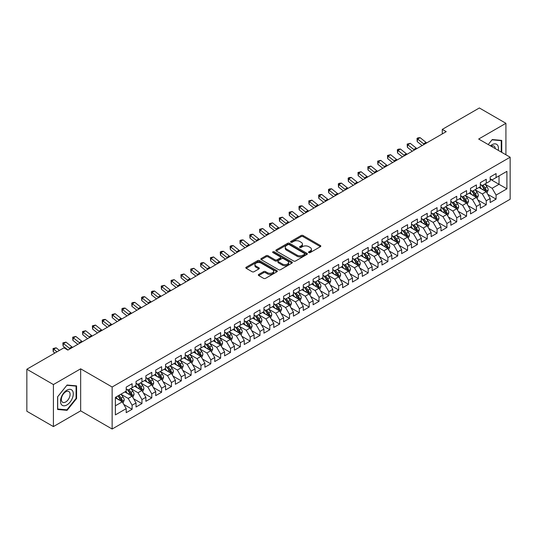 <?xml version="1.0" encoding="UTF-8"?>
<svg xmlns="http://www.w3.org/2000/svg" width="537" height="537" viewBox="0 0 537 537"><rect width="100%" height="100%" fill="white"/><g stroke="black" fill="none" stroke-linecap="round" stroke-linejoin="round"><path stroke-width="0.81" d="M308.809 252.585A0.953 0.55 0 0 0 310.164 252.585L320.421 246.664A1.363 0.785 0 0 0 320.824 246.107A1.363 0.785 0 0 0 320.421 245.55L303.043 235.515A1.363 0.785 0 0 0 301.109 235.515L290.853 241.435A0.953 0.55 0 0 0 290.571 241.825A0.953 0.55 0 0 0 290.853 242.214A0.953 0.55 0 0 0 292.202 242.214L293.531 241.449A4.37 2.524 0 0 1 299.713 241.449L301.156 242.288A4.37 2.524 0 0 1 302.438 244.073A4.37 2.524 0 0 1 301.156 245.852L299.834 246.617A0.953 0.55 0 0 0 299.552 247.013A0.953 0.55 0 0 0 299.834 247.403A0.953 0.55 0 0 0 301.183 247.403L302.512 246.637A4.37 2.524 0 0 1 308.688 246.637L310.138 247.47A4.37 2.524 0 0 1 311.42 249.255A4.37 2.524 0 0 1 310.138 251.041L308.809 251.806A0.953 0.55 0 0 0 308.533 252.195A0.953 0.55 0 0 0 308.809 252.585L308.809 251.806M258.72 274.427A1.363 0.785 0 0 0 258.324 274.984A1.363 0.785 0 0 0 258.72 275.541L263.6 278.354A1.363 0.785 0 0 0 265.526 278.354L276.924 271.776A1.363 0.785 0 0 0 277.32 271.219A1.363 0.785 0 0 0 276.924 270.661L259.539 260.626A1.363 0.785 0 0 0 257.612 260.626L246.215 267.204A1.363 0.785 0 0 0 245.818 267.762A1.363 0.785 0 0 0 246.215 268.319L252.108 271.722A1.363 0.785 0 0 0 254.041 271.722L258.915 268.903A1.363 0.785 0 0 0 259.317 268.346A1.363 0.785 0 0 0 258.915 267.788L255.995 266.104A3.652 2.108 0 0 1 254.921 264.613A3.652 2.108 0 0 1 257.176 262.667A3.652 2.108 0 0 1 261.157 263.123L272.601 269.728A3.652 2.108 0 0 1 273.669 271.219A3.652 2.108 0 0 1 271.413 273.165A3.652 2.108 0 0 1 267.433 272.709L265.526 271.608A1.363 0.785 0 0 0 263.6 271.608L258.72 274.427L258.72 275.541L263.6 272.742L263.6 271.608M53.411 384.559L53.411 426.586L80.657 410.859L80.657 368.825L53.411 384.559L26.85 369.228L63.937 347.815L67.87 350.084L446.207 131.652L442.273 129.383L442.273 133.928M80.657 368.825L112.139 387.002L510.15 157.213L510.15 199.24L112.139 429.029L112.139 387.002M505.921 154.77L505.921 123.302L478.668 139.036L510.15 157.213M505.921 123.302L479.36 107.971L442.273 129.383M293.625 261.016A1.363 0.785 0 0 0 295.558 261.016L306.949 254.437A1.363 0.785 0 0 0 307.352 253.88A1.363 0.785 0 0 0 306.949 253.323L289.571 243.288A1.363 0.785 0 0 0 287.637 243.288L276.246 249.866A1.363 0.785 0 0 0 275.843 250.423A1.363 0.785 0 0 0 276.246 250.98L293.625 261.016M273.299 252.793A0.953 0.55 0 0 1 274.266 252.927L274.266 251.793L291.94 261.996A1.363 0.785 0 0 1 292.336 262.553A1.363 0.785 0 0 1 291.94 263.11L280.542 269.688A1.363 0.785 0 0 1 278.609 269.688L261.23 259.653L261.23 258.539A1.363 0.785 0 0 0 260.834 259.096A1.363 0.785 0 0 0 261.23 259.653M261.23 258.539L266.11 255.719A1.363 0.785 0 0 1 268.037 255.719L275.085 259.794A1.363 0.785 0 0 0 277.018 259.794L280.254 257.921A1.363 0.785 0 0 0 280.656 257.364A1.363 0.785 0 0 0 280.254 256.807L272.917 252.571A0.953 0.55 0 0 1 272.635 252.182A0.953 0.55 0 0 1 273.226 251.672A0.953 0.55 0 0 1 274.266 251.793M490.18 179.19L499.034 184.305L499.034 175.894L506.901 171.35L496.081 177.599L496.081 173.565L490.18 176.975L490.18 181.009L486.247 183.278L486.247 179.251L480.347 182.654L480.347 186.688L476.406 188.957L476.406 184.929L470.506 188.333L470.506 192.367L466.572 194.636L466.572 190.608L460.672 194.011L460.672 198.046L456.732 200.321L456.732 196.287L450.832 199.69L450.832 203.724L446.898 206L446.898 201.966L440.998 205.376L440.998 209.403L437.058 211.679L437.058 207.644L431.157 211.054L431.157 215.082L427.224 217.357L427.224 213.323L421.323 216.733L421.323 220.767L417.383 223.036L417.383 219.002L411.483 222.412L411.483 226.446L407.549 228.715L407.549 224.681L401.649 228.091L401.649 232.125L397.709 234.394L397.709 230.36L391.809 233.77L391.809 237.804L387.875 240.073L387.875 236.045L381.975 239.448L381.975 243.483L378.035 245.751L378.035 241.724L372.134 245.127L372.134 249.161L368.201 251.43L368.201 247.403L362.3 250.806L362.3 254.84L358.36 257.116L358.36 253.081L352.46 256.485L352.46 260.519L348.526 262.794L348.526 258.76L342.626 262.17L342.626 266.198L338.686 268.473L338.686 264.439L332.786 267.849L332.786 271.876L328.852 274.152L328.852 270.118L322.952 273.528L322.952 277.562L319.012 279.831L319.012 275.796L313.111 279.206L313.111 283.241L309.178 285.509L309.178 281.475L303.277 284.885L303.277 288.919L299.337 291.188L299.337 287.154L293.437 290.564L293.437 294.598L289.503 296.867L289.503 292.84L283.603 296.243L283.603 300.277L279.663 302.546L279.663 298.518L273.763 301.922L273.763 305.956L269.829 308.225L269.829 304.197L263.929 307.6L263.929 311.635L259.989 313.91L259.989 309.876L254.088 313.279L254.088 317.313L250.155 319.589L250.155 315.555L244.254 318.965L244.254 322.992L240.314 325.268L240.314 321.233L234.414 324.643L234.414 328.671L230.48 330.946L230.48 326.912L224.58 330.322L224.58 334.35L220.64 336.625L220.64 332.591L214.74 336.001L214.74 340.035L210.806 342.304L210.806 338.27L204.906 341.68L204.906 345.714L200.966 347.983L200.966 343.948L195.065 347.358L195.065 351.393L191.132 353.661L191.132 349.627L185.231 353.037L185.231 357.071L181.291 359.34L181.291 355.313L175.391 358.716L175.391 362.75L171.457 365.019L171.457 360.992L165.557 364.395L165.557 368.429L161.617 370.705L161.617 366.67L155.717 370.074L155.717 374.108L151.783 376.383L151.783 372.349L145.883 375.759L145.883 379.787L141.943 382.062L141.943 378.028L136.042 381.438L136.042 385.465L132.109 387.741L132.109 383.707L126.208 387.117L126.208 391.144L115.381 397.393L115.381 414.886L126.208 408.637L122.268 401.824L115.381 397.85M506.901 171.35L506.901 188.843L496.081 195.092L492.147 188.279L485.018 184.157M487.771 194.327L496.081 199.126L496.081 195.092M496.081 199.126L490.18 202.536L490.18 198.502L486.247 200.771L482.313 193.958L475.178 189.843M477.937 200.006L486.247 204.805L486.247 200.771M486.247 204.805L480.347 208.215L480.347 204.181L476.406 206.45L472.473 199.636L465.344 195.522M468.096 205.684L476.406 210.484L476.406 206.45M476.406 210.484L470.506 213.894L470.506 209.86L466.572 212.128L462.639 205.315L455.504 201.2M458.262 211.363L466.572 216.163L466.572 212.128M466.572 216.163L460.672 219.573L460.672 215.538L456.732 217.814L452.798 210.994L445.67 206.879M448.422 217.042L456.732 221.841L456.732 217.814M456.732 221.841L450.832 225.251L450.832 221.217L446.898 223.493L442.965 216.673L435.829 212.558M438.588 222.721L446.898 227.52L446.898 223.493M446.898 227.52L440.998 230.93L440.998 226.896L437.058 229.171L433.124 222.352L425.995 218.237M428.748 228.406L437.058 233.206L437.058 229.171M437.058 233.206L431.157 236.609L431.157 232.575L427.224 234.85L423.29 228.037L416.155 223.916M418.914 234.085L427.224 238.884L427.224 234.85M427.224 238.884L421.323 242.288L421.323 238.26L417.383 240.529L413.45 233.716L406.321 229.594M409.073 239.764L417.383 244.563L417.383 240.529M417.383 244.563L411.483 247.966L411.483 243.939L407.549 246.208L403.616 239.395L396.481 235.273M399.239 245.443L407.549 250.242L407.549 246.208M407.549 250.242L401.649 253.645L401.649 249.618L397.709 251.887L393.775 245.073L386.647 240.952M389.399 251.121L397.709 255.921L397.709 251.887M397.709 255.921L391.809 259.331L391.809 255.297L387.875 257.565L383.942 250.752L376.806 246.637M379.565 256.8L387.875 261.6L387.875 257.565M387.875 261.6L381.975 265.01L381.975 260.975L378.035 263.244L374.101 256.431L366.972 252.316M369.724 262.479L378.035 267.278L378.035 263.244M378.035 267.278L372.134 270.688L372.134 266.654L368.201 268.923L364.267 262.11L357.132 257.995M359.891 268.158L368.201 272.957L368.201 268.923M368.201 272.957L362.3 276.367L362.3 272.333L358.36 274.608L354.427 267.788L347.298 263.674M350.05 273.836L358.36 278.636L358.36 274.608M358.36 278.636L352.46 282.046L352.46 278.012L348.526 280.287L344.593 273.467L337.458 269.352M340.216 279.515L348.526 284.315L348.526 280.287M348.526 284.315L342.626 287.725L342.626 283.69L338.686 285.966L334.752 279.146L327.624 275.031M330.376 285.201L338.686 290L338.686 285.966M338.686 290L332.786 293.403L332.786 289.369L328.852 291.645L324.919 284.832L317.783 280.71M320.542 290.879L328.852 295.679L328.852 291.645M328.852 295.679L322.952 299.082L322.952 295.055L319.012 297.323L315.078 290.51L307.949 286.389M310.701 296.558L319.012 301.358L319.012 297.323M319.012 301.358L313.111 304.761L313.111 300.733L309.178 303.002L305.244 296.189L298.109 292.068M300.868 302.237L309.178 307.036L309.178 303.002M309.178 307.036L303.277 310.44L303.277 306.412L299.337 308.681L295.404 301.868L288.275 297.746M291.027 307.916L299.337 312.715L299.337 308.681M299.337 312.715L293.437 316.125L293.437 312.091L289.503 314.36L285.57 307.547L278.435 303.432M281.193 313.595L289.503 318.394L289.503 314.36M289.503 318.394L283.603 321.804L283.603 317.77L279.663 320.039L275.729 313.225L268.601 309.111M271.353 319.273L279.663 324.073L279.663 320.039M279.663 324.073L273.763 327.483L273.763 323.449L269.829 325.717L265.896 318.904L258.76 314.789M261.519 324.952L269.829 329.752L269.829 325.717M269.829 329.752L263.929 333.162L263.929 329.127L259.989 331.403L256.055 324.583L248.926 320.468M251.678 330.631L259.989 335.43L259.989 331.403M259.989 335.43L254.088 338.84L254.088 334.806L250.155 337.082L246.221 330.262L239.086 326.147M241.845 336.31L250.155 341.109L250.155 337.082M250.155 341.109L244.254 344.519L244.254 340.485L240.314 342.76L236.381 335.94L229.252 331.826M232.004 341.995L240.314 346.788L240.314 342.76M240.314 346.788L234.414 350.198L234.414 346.164L230.48 348.439L226.547 341.626L219.411 337.505M222.17 347.674L230.48 352.473L230.48 348.439M230.48 352.473L224.58 355.877L224.58 351.849L220.64 354.118L216.706 347.305L209.578 343.183M212.33 353.353L220.64 358.152L220.64 354.118M220.64 358.152L214.74 361.555L214.74 357.528L210.806 359.797L206.873 352.984L199.737 348.862M202.496 359.031L210.806 363.831L210.806 359.797M210.806 363.831L204.906 367.234L204.906 363.207L200.966 365.475L197.032 358.662L189.903 354.541M192.655 364.71L200.966 369.51L200.966 365.475M200.966 369.51L195.065 372.92L195.065 368.885L191.132 371.154L187.198 364.341L180.063 360.22M182.822 370.389L191.132 375.188L191.132 371.154M191.132 375.188L185.231 378.598L185.231 374.564L181.291 376.833L177.358 370.02L170.229 365.905M172.981 376.068L181.291 380.867L181.291 376.833M181.291 380.867L175.391 384.277L175.391 380.243L171.457 382.512L167.524 375.699L160.388 371.584M163.147 381.747L171.457 386.546L171.457 382.512M171.457 386.546L165.557 389.956L165.557 385.922L161.617 388.197L157.683 381.377L150.555 377.263M153.307 387.425L161.617 392.225L161.617 388.197M161.617 392.225L155.717 395.635L155.717 391.601L151.783 393.876L147.85 387.056L140.714 382.941M143.473 393.104L151.783 397.904L151.783 393.876M151.783 397.904L145.883 401.314L145.883 397.279L141.943 399.555L138.009 392.735L130.88 388.62M133.632 398.79L141.943 403.582L141.943 399.555M141.943 403.582L136.042 406.992L136.042 402.958L132.109 405.234L128.175 398.42L121.04 394.299M123.799 404.468L132.109 409.268L132.109 405.234M132.109 409.268L126.208 412.671L126.208 408.637M126.208 388.875L128.175 390.01L132.109 387.741M115.381 405.797L122.268 401.824M136.042 383.196L138.009 384.331L141.943 382.062M128.175 398.42L132.109 396.145L124.826 391.943M136.042 402.958L132.109 396.145M145.883 377.518L147.85 378.652L151.783 376.383M138.009 392.735L141.943 390.466L134.666 386.264M145.883 397.279L141.943 390.466M155.717 371.839L157.683 372.973L161.617 370.705M147.85 387.056L151.783 384.787L144.5 380.585M155.717 391.601L151.783 384.787M165.557 366.16L167.524 367.295L171.457 365.019M157.683 381.377L161.617 379.109L154.341 374.907M165.557 385.922L161.617 379.109M175.391 360.481L177.358 361.616L181.291 359.34M167.524 375.699L171.457 373.43L164.174 369.228M175.391 380.243L171.457 373.43M185.231 354.796L187.198 355.937L191.132 353.661M177.358 370.02L181.291 367.751L174.015 363.542M185.231 374.564L181.291 367.751M195.065 349.117L197.032 350.258L200.966 347.983M187.198 364.341L191.132 362.066L183.849 357.864M195.065 368.885L191.132 362.066M204.906 343.438L206.873 344.573L210.806 342.304M197.032 358.662L200.966 356.387L193.689 352.185M204.906 363.207L200.966 356.387M214.74 337.76L216.706 338.894L220.64 336.625M206.873 352.984L210.806 350.708L203.523 346.506M214.74 357.528L210.806 350.708M224.58 332.081L226.547 333.215L230.48 330.946M216.706 347.305L220.64 345.029L213.364 340.827M224.58 351.849L220.64 345.029M234.414 326.402L236.381 327.536L240.314 325.268M226.547 341.626L230.48 339.35L223.197 335.148M234.414 346.164L230.48 339.35M244.254 320.723L246.221 321.858L250.155 319.589M236.381 335.94L240.314 333.672L233.038 329.47M244.254 340.485L240.314 333.672M254.088 315.044L256.055 316.179L259.989 313.91M246.221 330.262L250.155 327.993L242.872 323.791M254.088 334.806L250.155 327.993M263.929 309.366L265.896 310.5L269.829 308.225M256.055 324.583L259.989 322.314L252.712 318.112M263.929 329.127L259.989 322.314M273.763 303.687L275.729 304.821L279.663 302.546M265.896 318.904L269.829 316.635L262.546 312.433M273.763 323.449L269.829 316.635M283.603 298.001L285.57 299.143L289.503 296.867M275.729 313.225L279.663 310.957L272.387 306.748M283.603 317.77L279.663 310.957M293.437 292.323L295.404 293.464L299.337 291.188M285.57 307.547L289.503 305.271L282.22 301.069M293.437 312.091L289.503 305.271M303.277 286.644L305.244 287.778L309.178 285.509M295.404 301.868L299.337 299.592L292.061 295.39M303.277 306.412L299.337 299.592M313.111 280.965L315.078 282.1L319.012 279.831M305.244 296.189L309.178 293.914L301.895 289.712M313.111 300.733L309.178 293.914M322.952 275.286L324.919 276.421L328.852 274.152M315.078 290.51L319.012 288.235L311.735 284.033M322.952 295.055L319.012 288.235M332.786 269.608L334.752 270.742L338.686 268.473M324.919 284.832L328.852 282.556L321.569 278.354M332.786 289.369L328.852 282.556M342.626 263.929L344.593 265.063L348.526 262.794M334.752 279.146L338.686 276.877L331.41 272.675M342.626 283.69L338.686 276.877M352.46 258.25L354.427 259.384L358.36 257.116M344.593 273.467L348.526 271.198L341.243 266.996M352.46 278.012L348.526 271.198M362.3 252.571L364.267 253.706L368.201 251.43M354.427 267.788L358.36 265.52L351.084 261.318M362.3 272.333L358.36 265.52M372.134 246.892L374.101 248.027L378.035 245.751M364.267 262.11L368.201 259.841L360.918 255.639M372.134 266.654L368.201 259.841M381.975 241.207L383.942 242.348L387.875 240.073M374.101 256.431L378.035 254.162L370.758 249.953M381.975 260.975L378.035 254.162M391.809 235.528L393.775 236.669L397.709 234.394M383.942 250.752L387.875 248.483L380.592 244.275M391.809 255.297L387.875 248.483M401.649 229.849L403.616 230.991L407.549 228.715M393.775 245.073L397.709 242.798L390.433 238.596M401.649 249.618L397.709 242.798M411.483 224.171L413.45 225.305L417.383 223.036M403.616 239.395L407.549 237.119L400.266 232.917M411.483 243.939L407.549 237.119M421.323 218.492L423.29 219.626L427.224 217.357M413.45 233.716L417.383 231.44L410.107 227.238M421.323 238.26L417.383 231.44M431.157 212.813L433.124 213.948L437.058 211.679M423.29 228.037L427.224 225.762L419.941 221.559M431.157 232.575L427.224 225.762M440.998 207.134L442.965 208.269L446.898 206M433.124 222.352L437.058 220.083L429.781 215.881M440.998 226.896L437.058 220.083M450.832 201.456L452.798 202.59L456.732 200.321M442.965 216.673L446.898 214.404L439.615 210.202M450.832 221.217L446.898 214.404M460.672 195.777L462.639 196.911L466.572 194.636M452.798 210.994L456.732 208.725L449.456 204.523M460.672 215.538L456.732 208.725M470.506 190.098L472.473 191.232L476.406 188.957M462.639 205.315L466.572 203.046L459.289 198.844M470.506 209.86L466.572 203.046M480.347 184.419L482.313 185.554L486.247 183.278M472.473 199.636L476.406 197.368L469.13 193.159M480.347 204.181L476.406 197.368M490.18 178.734L492.147 179.875L496.081 177.599M482.313 193.958L486.247 191.689L478.964 187.48M490.18 198.502L486.247 191.689M26.85 369.228L26.85 411.255L53.411 426.586M80.657 410.859L112.139 429.029M492.147 188.279L499.034 184.305L506.901 188.843M501.739 152.354L501.739 140.405L492.248 139.56L488.227 144.554L492.046 139.835L501.249 140.66L501.249 152.072M76.576 398.528L76.576 385.868L67.085 385.022L57.593 396.83L57.593 409.489L67.085 410.335L76.576 398.528L76.086 398.246M309.191 252.719L310.138 252.175A4.37 2.524 0 0 0 311.42 250.39L311.42 249.255M302.438 244.073L302.438 245.208A4.37 2.524 0 0 1 301.156 246.986L300.21 247.537M320.401 246.671L303.043 236.649A1.363 0.785 0 0 0 301.109 236.649L291.235 242.348M306.936 254.451L289.571 244.422A1.363 0.785 0 0 0 287.637 244.422L276.266 250.994L276.246 249.866M304.539 254.27A0.953 0.55 0 0 0 304.821 253.88A0.953 0.55 0 0 0 304.539 253.491L289.282 244.684A0.953 0.55 0 0 0 287.933 244.684L286.53 245.49A4.37 2.524 0 0 0 285.248 247.275A4.37 2.524 0 0 0 286.53 249.061L296.961 255.082A4.37 2.524 0 0 0 303.137 255.082L304.539 254.27L304.539 255.411A0.953 0.55 0 0 0 304.821 255.015L304.821 253.88M285.248 247.275L285.248 248.409A4.37 2.524 0 0 0 286.53 250.195L286.53 249.061M304.539 255.411L303.137 256.216A4.37 2.524 0 0 1 296.961 256.216L286.53 250.195M261.25 259.66L266.11 256.854L266.11 255.719M280.656 257.364L280.656 258.498A1.363 0.785 0 0 1 280.254 259.062L277.018 260.928A1.363 0.785 0 0 1 275.085 260.928L268.037 256.854A1.363 0.785 0 0 0 266.11 256.854M274.266 252.927L291.92 263.117M282.402 264.016A3.652 2.108 0 0 0 286.382 264.473A3.652 2.108 0 0 0 288.637 262.519A3.652 2.108 0 0 0 287.57 261.029L283.536 258.706A1.363 0.785 0 0 0 281.603 258.706L278.374 260.573A1.363 0.785 0 0 0 277.971 261.13A1.363 0.785 0 0 0 278.374 261.687L282.402 264.016L282.402 265.15A3.652 2.108 0 0 0 286.382 265.607A3.652 2.108 0 0 0 288.637 263.66L288.637 262.519M277.971 261.13L277.971 262.264A1.363 0.785 0 0 0 278.374 262.821L278.374 261.687M282.402 265.15L278.374 262.821M273.669 271.219L273.669 272.353A3.652 2.108 0 0 1 271.413 274.306A3.652 2.108 0 0 1 267.433 273.843L265.526 272.742A1.363 0.785 0 0 0 263.6 272.742M254.921 264.613L254.921 265.748A3.652 2.108 0 0 0 255.995 267.238L255.995 266.104M258.915 267.788L258.915 268.903L255.995 267.238M276.904 271.789L259.539 261.761A1.363 0.785 0 0 0 257.612 261.761L246.235 268.332M66.078 409.758L67.085 410.335M486.972 192.944L488.193 189.97A3.685 2.128 -120 0 0 487.019 186.829L484.924 184.043M481.595 189.004L480.011 186.883M485.549 191.286L486.2 190.125A3.685 2.128 -120 0 0 485.146 187.91L483.058 185.117M481.864 185.292L484.448 188.742A1.879 1.087 60 0 1 484.79 189.313L486.2 190.125M481.219 184.923L483.965 188.594A3.685 2.128 60 0 1 485.025 190.81L485.099 191.024M424.277 144.319A6.954 4.014 60 0 1 423.565 143.809L417.665 139.083L417.195 141.6L422.136 145.554M426.734 142.896A6.954 4.014 60 0 1 426.022 142.386L420.122 137.66L417.665 139.083L417.007 138.405L417.987 137.834L420.122 137.66M417.195 141.6L417.007 138.405M477.138 198.623L478.353 195.649A3.685 2.128 -120 0 0 477.178 192.508L475.091 189.722M471.761 194.683L470.17 192.561M475.715 196.965L476.366 195.804A3.685 2.128 -120 0 0 475.312 193.588L473.218 190.803M472.03 190.971L474.607 194.421A1.879 1.087 60 0 1 474.95 194.991L476.366 195.804M471.379 190.601L474.131 194.273A3.685 2.128 60 0 1 475.185 196.488L475.258 196.703M467.297 204.308L468.519 201.328A3.685 2.128 -120 0 0 467.344 198.187L465.25 195.401M461.921 200.361L460.337 198.24M465.874 202.644L466.525 201.489A3.685 2.128 -120 0 0 465.472 199.267L463.384 196.482M462.189 196.656L464.774 200.1A1.879 1.087 60 0 1 465.116 200.67L466.525 201.489M461.545 196.28L464.29 199.952A3.685 2.128 60 0 1 465.351 202.167L465.425 202.382M414.436 149.998A6.954 4.014 60 0 1 413.725 149.487L407.825 144.762L407.355 147.279L412.295 151.233M416.9 148.574A6.954 4.014 60 0 1 416.182 148.064L410.281 143.339L407.825 144.762L407.167 144.084L410.281 143.339M407.355 147.279L407.167 144.084M404.603 155.676A6.954 4.014 60 0 1 403.891 155.166L397.991 150.441L397.521 152.958L402.461 156.911M407.059 154.253A6.954 4.014 60 0 1 406.348 153.743L400.448 149.018L397.991 150.441L397.333 149.763L398.313 149.192L400.448 149.018M397.521 152.958L397.333 149.763M498.249 150.34A9.042 5.222 120 0 0 497.584 145.212A9.042 5.222 120 0 0 490.476 145.849M495.255 148.615A6.189 3.571 120 0 0 494.678 146.708A6.189 3.571 120 0 0 493.98 146.064A6.189 3.571 120 0 0 491.14 146.232M500.638 140.305L501.249 140.66M61.352 404.455A9.042 5.222 120 0 0 70.085 402.112A9.042 5.222 120 0 0 72.428 390.674A9.042 5.222 120 0 0 63.688 393.017A9.042 5.222 120 0 0 61.352 404.455M61.93 401.609A6.189 3.571 120 0 0 62.628 402.253A6.189 3.571 120 0 0 68.387 399.367A6.189 3.571 120 0 0 69.515 392.178A6.189 3.571 120 0 0 68.817 391.533A6.189 3.571 120 0 0 63.057 394.42A6.189 3.571 120 0 0 61.93 401.609M66.89 385.304L76.086 386.123L76.086 398.387L66.89 409.832L57.687 409.006L57.687 396.742L66.87 385.291M75.475 385.774L76.086 386.123M457.464 209.987L458.679 207.007A3.685 2.128 -120 0 0 457.504 203.872L455.416 201.08M452.087 206.04L450.496 203.919M456.041 208.322L456.692 207.168A3.685 2.128 -120 0 0 455.638 204.946L453.543 202.16M452.355 202.335L454.933 205.778A1.879 1.087 60 0 1 455.275 206.349L456.692 207.168M451.704 201.959L454.456 205.631A3.685 2.128 60 0 1 455.51 207.846L455.584 208.061M447.623 215.666L448.845 212.686A3.685 2.128 -120 0 0 447.67 209.551L445.576 206.758M442.246 211.719L440.662 209.598M446.2 214.001L446.851 212.847A3.685 2.128 -120 0 0 445.797 210.625L443.71 207.839M442.515 208.014L445.099 211.457A1.879 1.087 60 0 1 445.442 212.028L446.851 212.847M441.87 207.638L444.616 211.31A3.685 2.128 60 0 1 445.676 213.525L445.75 213.739M394.762 161.355A6.954 4.014 60 0 1 394.051 160.845L388.15 156.119L387.68 158.637L392.621 162.59M397.226 159.932A6.954 4.014 60 0 1 396.507 159.422L390.607 154.696L388.15 156.119L387.492 155.441L390.607 154.696M387.68 158.637L387.492 155.441M384.928 167.034A6.954 4.014 60 0 1 384.217 166.524L378.317 161.798L377.847 164.315L382.787 168.269M387.385 165.611A6.954 4.014 60 0 1 386.674 165.101L380.773 160.375L378.317 161.798L377.659 161.12L380.773 160.375M377.847 164.315L377.659 161.12M437.789 221.345L439.004 218.364A3.685 2.128 -120 0 0 437.83 215.23L435.742 212.437M432.413 217.398L430.822 215.277M436.366 219.68L437.017 218.525A3.685 2.128 -120 0 0 435.963 216.31L433.869 213.518M432.681 213.692L435.259 217.136A1.879 1.087 60 0 1 435.601 217.707L437.017 218.525M432.03 213.317L434.782 216.988A3.685 2.128 60 0 1 435.836 219.203L435.91 219.418M375.088 172.713A6.954 4.014 60 0 1 374.376 172.202L368.476 167.477L368.006 169.994L372.947 173.948M377.551 171.296A6.954 4.014 60 0 1 376.833 170.786L370.933 166.061L368.476 167.477L367.818 166.799L370.933 166.061M368.006 169.994L367.818 166.799M427.949 227.023L429.17 224.05A3.685 2.128 -120 0 0 427.996 220.908L425.901 218.116M422.572 223.077L420.988 220.955M426.526 225.359L427.177 224.204A3.685 2.128 -120 0 0 426.123 221.989L424.035 219.197M422.841 219.371L425.425 222.815A1.879 1.087 60 0 1 425.767 223.385L427.177 224.204M422.196 218.995L424.942 222.667A3.685 2.128 60 0 1 426.002 224.889L426.076 225.097M365.254 178.391A6.954 4.014 60 0 1 364.542 177.881L358.642 173.156L358.172 175.673L363.113 179.633M367.711 176.975A6.954 4.014 60 0 1 366.999 176.465L361.099 171.739L358.642 173.156L357.984 172.478L361.099 171.739M358.172 175.673L357.984 172.478M418.115 232.702L419.33 229.729A3.685 2.128 -120 0 0 418.155 226.587L416.068 223.795M412.738 228.755L411.147 226.634M416.692 231.038L417.343 229.883A3.685 2.128 -120 0 0 416.289 227.668L414.195 224.875M413.007 225.05L415.584 228.493A1.879 1.087 60 0 1 415.927 229.064L417.343 229.883M412.356 224.674L415.108 228.346A3.685 2.128 60 0 1 416.162 230.568L416.235 230.776M408.274 238.381L409.496 235.407A3.685 2.128 -120 0 0 408.321 232.266L406.227 229.48M402.898 234.434L401.314 232.32M406.851 236.723L407.502 235.562A3.685 2.128 -120 0 0 406.449 233.347L404.361 230.554M403.166 230.729L405.75 234.172A1.879 1.087 60 0 1 406.093 234.743L407.502 235.562M402.522 230.353L405.267 234.025A3.685 2.128 60 0 1 406.328 236.246L406.402 236.461M398.441 244.06L399.656 241.086A3.685 2.128 -120 0 0 398.481 237.945L396.393 235.159M393.064 240.12L391.473 237.998M397.018 242.402L397.669 241.241A3.685 2.128 -120 0 0 396.615 239.025L394.52 236.233M393.332 236.408L395.91 239.858A1.879 1.087 60 0 1 396.252 240.428L397.669 241.241M392.681 236.032L395.433 239.703A3.685 2.128 60 0 1 396.487 241.925L396.561 242.14M388.6 249.739L389.822 246.765A3.685 2.128 -120 0 0 388.647 243.623L386.553 240.838M383.223 245.798L381.639 243.677M387.177 248.081L387.828 246.919A3.685 2.128 -120 0 0 386.774 244.704L384.687 241.912M383.492 242.086L386.076 245.537A1.879 1.087 60 0 1 386.418 246.107L387.828 246.919M382.847 241.717L385.593 245.389A3.685 2.128 60 0 1 386.653 247.604L386.727 247.819M378.766 255.417L379.981 252.444A3.685 2.128 -120 0 0 378.807 249.302L376.719 246.517M373.39 251.477L371.799 249.356M377.343 253.759L377.994 252.598A3.685 2.128 -120 0 0 376.94 250.383L374.846 247.597M373.658 247.765L376.236 251.215A1.879 1.087 60 0 1 376.578 251.786L377.994 252.598M373.007 247.396L375.759 251.068A3.685 2.128 60 0 1 376.813 253.283L376.887 253.498M368.926 261.103L370.147 258.122A3.685 2.128 -120 0 0 368.973 254.981L366.878 252.195M363.549 257.156L361.965 255.035M367.503 259.438L368.154 258.284A3.685 2.128 -120 0 0 367.1 256.062L365.012 253.276M363.817 253.451L366.402 256.894A1.879 1.087 60 0 1 366.744 257.465L368.154 258.284M363.173 253.075L365.919 256.746A3.685 2.128 60 0 1 366.979 258.962L367.053 259.176M359.092 266.782L360.307 263.801A3.685 2.128 -120 0 0 359.132 260.667L357.045 257.874M353.715 262.835L352.124 260.714M357.669 265.117L358.32 263.962A3.685 2.128 -120 0 0 357.266 261.741L355.172 258.955M353.984 259.129L356.561 262.573A1.879 1.087 60 0 1 356.904 263.143L358.32 263.962M353.333 258.753L356.085 262.425A3.685 2.128 60 0 1 357.139 264.64L357.212 264.855M349.251 272.46L350.473 269.48A3.685 2.128 -120 0 0 349.298 266.345L347.204 263.553M343.875 268.513L342.291 266.392M347.828 270.796L348.479 269.641A3.685 2.128 -120 0 0 347.426 267.419L345.338 264.634M344.143 264.808L346.727 268.252A1.879 1.087 60 0 1 347.07 268.822L348.479 269.641M343.499 264.432L346.244 268.104A3.685 2.128 60 0 1 347.305 270.319L347.379 270.534M339.418 278.139L340.633 275.159A3.685 2.128 -120 0 0 339.458 272.024L337.37 269.232M334.041 274.192L332.45 272.071M337.995 276.474L338.646 275.32A3.685 2.128 -120 0 0 337.592 273.105L335.497 270.312M334.309 270.487L336.887 273.93A1.879 1.087 60 0 1 337.229 274.501L338.646 275.32M333.658 270.111L336.41 273.783A3.685 2.128 60 0 1 337.464 275.998L337.538 276.213M355.413 184.07A6.954 4.014 60 0 1 354.702 183.56L348.802 178.834L348.332 181.352L353.272 185.312M357.877 182.654A6.954 4.014 60 0 1 357.159 182.144L351.258 177.418L348.802 178.834L348.144 178.163L349.131 177.593L351.258 177.418M348.332 181.352L348.144 178.163M345.58 189.749A6.954 4.014 60 0 1 344.868 189.239L338.968 184.513L338.498 187.037L343.438 190.991M348.036 188.333A6.954 4.014 60 0 1 347.325 187.822L341.425 183.097L338.968 184.513L338.31 183.842L339.29 183.271L341.425 183.097M338.498 187.037L338.31 183.842M335.739 195.428A6.954 4.014 60 0 1 335.028 194.924L329.127 190.192L328.657 192.716L333.598 196.67M338.203 194.011A6.954 4.014 60 0 1 337.484 193.501L331.584 188.776L329.127 190.192L328.469 189.521L329.456 188.95L331.584 188.776M328.657 192.716L328.469 189.521M325.905 201.113A6.954 4.014 60 0 1 325.194 200.603L319.293 195.877L318.824 198.395L323.764 202.348M328.362 199.69A6.954 4.014 60 0 1 327.651 199.18L321.75 194.454L319.293 195.877L318.636 195.2L319.616 194.629L321.75 194.454M318.824 198.395L318.636 195.2M316.065 206.792A6.954 4.014 60 0 1 315.353 206.282L309.453 201.556L308.983 204.073L313.923 208.027M318.528 205.369A6.954 4.014 60 0 1 317.81 204.859L311.91 200.133L309.453 201.556L308.795 200.878L311.91 200.133M308.983 204.073L308.795 200.878M306.231 212.471A6.954 4.014 60 0 1 305.519 211.961L299.619 207.235L299.149 209.752L304.09 213.706M308.688 211.048A6.954 4.014 60 0 1 307.976 210.538L302.076 205.812L299.619 207.235L298.961 206.557L299.941 205.986L302.076 205.812M299.149 209.752L298.961 206.557M296.39 218.15A6.954 4.014 60 0 1 295.679 217.639L289.779 212.914L289.309 215.431L294.249 219.385M298.854 216.726A6.954 4.014 60 0 1 298.136 216.216L292.235 211.491L289.779 212.914L289.121 212.236L292.235 211.491M289.309 215.431L289.121 212.236M286.557 223.828A6.954 4.014 60 0 1 285.845 223.318L279.945 218.593L279.475 221.11L284.415 225.063M289.013 222.405A6.954 4.014 60 0 1 288.302 221.895L282.402 217.17L279.945 218.593L279.287 217.915L282.402 217.17M279.475 221.11L279.287 217.915M276.716 229.507A6.954 4.014 60 0 1 276.005 228.997L270.104 224.271L269.634 226.789L274.575 230.742M279.18 228.091A6.954 4.014 60 0 1 278.461 227.581L272.561 222.855L270.104 224.271L269.446 223.593L272.561 222.855M269.634 226.789L269.446 223.593M329.577 283.818L330.799 280.844A3.685 2.128 -120 0 0 329.624 277.703L327.53 274.91M324.2 279.871L322.616 277.75M328.154 282.153L328.805 280.999A3.685 2.128 -120 0 0 327.751 278.784L325.664 275.991M324.469 276.166L327.053 279.609A1.879 1.087 60 0 1 327.395 280.18L328.805 280.999M323.824 275.79L326.57 279.462A3.685 2.128 60 0 1 327.63 281.683L327.704 281.891M266.882 235.186A6.954 4.014 60 0 1 266.171 234.676L260.27 229.95L259.801 232.467L264.741 236.428M269.339 233.77A6.954 4.014 60 0 1 268.628 233.259L262.727 228.534L260.27 229.95L259.613 229.272L262.727 228.534M259.801 232.467L259.613 229.272M319.743 289.497L320.958 286.523A3.685 2.128 -120 0 0 319.784 283.382L317.696 280.589M314.367 285.55L312.776 283.429M318.32 287.832L318.971 286.677A3.685 2.128 -120 0 0 317.917 284.462L315.823 281.67M314.635 281.844L317.213 285.288A1.879 1.087 60 0 1 317.555 285.859L318.971 286.677M313.984 281.469L316.736 285.14A3.685 2.128 60 0 1 317.79 287.362L317.864 287.57M257.042 240.865A6.954 4.014 60 0 1 256.33 240.354L250.43 235.629L249.96 238.146L254.9 242.106M259.505 239.448A6.954 4.014 60 0 1 258.787 238.938L252.887 234.213L250.43 235.629L249.772 234.958L250.759 234.387L252.887 234.213M249.96 238.146L249.772 234.958M309.903 295.175L311.124 292.202A3.685 2.128 -120 0 0 309.95 289.06L307.855 286.268M304.526 291.229L302.942 289.114M308.48 293.517L309.131 292.356A3.685 2.128 -120 0 0 308.077 290.141L305.989 287.349M304.794 287.523L307.379 290.967A1.879 1.087 60 0 1 307.721 291.537L309.131 292.356M304.15 287.147L306.896 290.819A3.685 2.128 60 0 1 307.956 293.041L308.03 293.249M247.208 246.543A6.954 4.014 60 0 1 246.496 246.033L240.596 241.308L240.126 243.825L245.067 247.785M249.665 245.127A6.954 4.014 60 0 1 248.953 244.617L243.053 239.891L240.596 241.308L239.938 240.636L240.918 240.066L243.053 239.891M240.126 243.825L239.938 240.636M300.069 300.854L301.284 297.881A3.685 2.128 -120 0 0 300.109 294.739L298.022 291.953M294.692 296.914L293.101 294.793M298.646 299.196L299.297 298.035A3.685 2.128 -120 0 0 298.243 295.82L296.149 293.027M294.961 293.202L297.538 296.652A1.879 1.087 60 0 1 297.881 297.223L299.297 298.035M294.31 292.826L297.062 296.498A3.685 2.128 60 0 1 298.116 298.72L298.189 298.934M237.367 252.222A6.954 4.014 60 0 1 236.656 251.719L230.756 246.986L230.286 249.51L235.226 253.464M239.831 250.806A6.954 4.014 60 0 1 239.113 250.296L233.212 245.57L230.756 246.986L230.098 246.315L231.085 245.745L233.212 245.57M230.286 249.51L230.098 246.315M290.228 306.533L291.45 303.559A3.685 2.128 -120 0 0 290.275 300.418L288.181 297.632M284.852 302.593L283.267 300.472M288.805 304.875L289.456 303.714A3.685 2.128 -120 0 0 288.403 301.499L286.315 298.706M285.12 298.881L287.704 302.331A1.879 1.087 60 0 1 288.047 302.902L289.456 303.714M284.476 298.512L287.221 302.183A3.685 2.128 60 0 1 288.282 304.398L288.356 304.613M227.534 257.908A6.954 4.014 60 0 1 226.822 257.398L220.922 252.672L220.452 255.189L225.392 259.143M229.99 256.485A6.954 4.014 60 0 1 229.279 255.974L223.379 251.249L220.922 252.672L220.264 251.994L221.244 251.423L223.379 251.249M220.452 255.189L220.264 251.994M280.395 312.212L281.61 309.238A3.685 2.128 -120 0 0 280.435 306.097L278.347 303.311M275.018 308.272L273.427 306.15M278.972 310.554L279.623 309.393A3.685 2.128 -120 0 0 278.569 307.177L276.474 304.392M275.286 304.56L277.864 308.01A1.879 1.087 60 0 1 278.206 308.58L279.623 309.393M274.635 304.19L277.387 307.862A3.685 2.128 60 0 1 278.441 310.077L278.515 310.292M217.693 263.586A6.954 4.014 60 0 1 216.982 263.076L211.081 258.351L210.611 260.868L215.552 264.822M220.157 262.163A6.954 4.014 60 0 1 219.438 261.653L213.538 256.928L211.081 258.351L210.423 257.673L213.538 256.928M210.611 260.868L210.423 257.673M270.554 317.897L271.776 314.917A3.685 2.128 -120 0 0 270.601 311.775L268.507 308.99M265.177 313.95L263.593 311.829M269.131 316.233L269.782 315.078A3.685 2.128 -120 0 0 268.728 312.856L266.641 310.071M265.446 310.245L268.03 313.689A1.879 1.087 60 0 1 268.372 314.259L269.782 315.078M264.801 309.869L267.547 313.541A3.685 2.128 60 0 1 268.607 315.756L268.681 315.971M207.859 269.265A6.954 4.014 60 0 1 207.148 268.755L201.247 264.029L200.778 266.547L205.718 270.5M210.316 267.842A6.954 4.014 60 0 1 209.605 267.332L203.704 262.606L201.247 264.029L200.59 263.352L201.57 262.781L203.704 262.606M200.778 266.547L200.59 263.352M260.72 323.576L261.935 320.596A3.685 2.128 -120 0 0 260.76 317.461L258.673 314.669M255.343 319.629L253.753 317.508M259.297 321.911L259.948 320.757A3.685 2.128 -120 0 0 258.894 318.535L256.8 315.749M255.612 315.924L258.19 319.367A1.879 1.087 60 0 1 258.532 319.938L259.948 320.757M254.961 315.548L257.713 319.22A3.685 2.128 60 0 1 258.767 321.435L258.841 321.65M198.019 274.944A6.954 4.014 60 0 1 197.307 274.434L191.407 269.708L190.937 272.225L195.877 276.179M200.482 273.521A6.954 4.014 60 0 1 199.764 273.011L193.864 268.285L191.407 269.708L190.749 269.03L193.864 268.285M190.937 272.225L190.749 269.03M250.88 329.255L252.101 326.274A3.685 2.128 -120 0 0 250.927 323.14L248.832 320.347M245.503 325.308L243.919 323.187M249.457 327.59L250.108 326.436A3.685 2.128 -120 0 0 249.054 324.214L246.966 321.428M245.771 321.603L248.356 325.046A1.879 1.087 60 0 1 248.698 325.617L250.108 326.436M245.127 321.227L247.872 324.898A3.685 2.128 60 0 1 248.933 327.114L249.007 327.328M188.185 280.623A6.954 4.014 60 0 1 187.473 280.113L181.573 275.387L181.103 277.904L186.044 281.858M190.642 279.2A6.954 4.014 60 0 1 189.93 278.69L184.03 273.964L181.573 275.387L180.915 274.709L184.03 273.964M181.103 277.904L180.915 274.709M241.046 334.934L242.261 331.953A3.685 2.128 -120 0 0 241.086 328.819L238.999 326.026M235.669 330.987L234.078 328.866M239.623 333.269L240.274 332.114A3.685 2.128 -120 0 0 239.22 329.899L237.126 327.107M235.938 327.281L238.515 330.725A1.879 1.087 60 0 1 238.858 331.295L240.274 332.114M235.287 326.905L238.039 330.577A3.685 2.128 60 0 1 239.093 332.792L239.166 333.007M178.344 286.302A6.954 4.014 60 0 1 177.633 285.791L171.733 281.066L171.263 283.583L176.203 287.537M180.808 284.885A6.954 4.014 60 0 1 180.09 284.375L174.189 279.649L171.733 281.066L171.075 280.388L174.189 279.649M171.263 283.583L171.075 280.388M231.205 340.612L232.427 337.639A3.685 2.128 -120 0 0 231.252 334.497L229.158 331.705M225.829 336.665L224.244 334.544M229.782 338.948L230.433 337.793A3.685 2.128 -120 0 0 229.38 335.578L227.292 332.786M226.097 332.96L228.681 336.404A1.879 1.087 60 0 1 229.024 336.974L230.433 337.793M225.453 332.584L228.198 336.256A3.685 2.128 60 0 1 229.259 338.471L229.333 338.686M168.511 291.98A6.954 4.014 60 0 1 167.799 291.47L161.899 286.745L161.429 289.262L166.369 293.222M170.967 290.564A6.954 4.014 60 0 1 170.256 290.054L164.356 285.328L161.899 286.745L161.241 286.067L164.356 285.328M161.429 289.262L161.241 286.067M221.372 346.291L222.587 343.318A3.685 2.128 -120 0 0 221.412 340.176L219.324 337.384M215.995 342.344L214.404 340.223M219.948 344.626L220.6 343.472A3.685 2.128 -120 0 0 219.546 341.257L217.451 338.464M216.263 338.639L218.841 342.082A1.879 1.087 60 0 1 219.183 342.653L220.6 343.472M215.612 338.263L218.364 341.935A3.685 2.128 60 0 1 219.418 344.157L219.492 344.365M158.67 297.659A6.954 4.014 60 0 1 157.959 297.149L152.058 292.423L151.588 294.941L156.529 298.901M161.134 296.243A6.954 4.014 60 0 1 160.415 295.733L154.515 291.007L152.058 292.423L151.4 291.752L152.387 291.182L154.515 291.007M151.588 294.941L151.4 291.752M211.531 351.97L212.753 348.996A3.685 2.128 -120 0 0 211.578 345.855L209.484 343.062M206.154 348.023L204.57 345.909M210.108 350.312L210.759 349.151A3.685 2.128 -120 0 0 209.705 346.936L207.618 344.143M206.423 344.318L209.007 347.761A1.879 1.087 60 0 1 209.349 348.332L210.759 349.151M205.778 343.942L208.524 347.614A3.685 2.128 60 0 1 209.584 349.835L209.658 350.043M148.836 303.338A6.954 4.014 60 0 1 148.125 302.828L142.224 298.102L141.755 300.619L146.695 304.58M151.293 301.922A6.954 4.014 60 0 1 150.582 301.411L144.681 296.686L142.224 298.102L141.567 297.431L142.547 296.86L144.681 296.686M141.755 300.619L141.567 297.431M201.697 357.649L202.912 354.675A3.685 2.128 -120 0 0 201.737 351.534L199.65 348.748M196.32 353.708L194.73 351.587M200.274 355.991L200.925 354.829A3.685 2.128 -120 0 0 199.871 352.614L197.777 349.822M196.589 349.996L199.167 353.447A1.879 1.087 60 0 1 199.509 354.017L200.925 354.829M195.938 349.621L198.69 353.292A3.685 2.128 60 0 1 199.744 355.514L199.818 355.729M138.996 309.017A6.954 4.014 60 0 1 138.284 308.507L132.384 303.781L131.914 306.305L136.854 310.258M141.459 307.6A6.954 4.014 60 0 1 140.741 307.09L134.841 302.365L132.384 303.781L131.726 303.11L132.713 302.539L134.841 302.365M131.914 306.305L131.726 303.11M191.857 363.327L193.078 360.354A3.685 2.128 -120 0 0 191.904 357.212L189.809 354.427M186.48 359.387L184.896 357.266M190.434 361.669L191.085 360.508A3.685 2.128 -120 0 0 190.031 358.293L187.943 355.501M186.748 355.675L189.333 359.125A1.879 1.087 60 0 1 189.675 359.696L191.085 360.508M186.104 355.306L188.849 358.978A3.685 2.128 60 0 1 189.91 361.193L189.984 361.408M129.162 314.702A6.954 4.014 60 0 1 128.45 314.192L122.55 309.466L122.08 311.984L127.021 315.937M131.619 313.279A6.954 4.014 60 0 1 130.907 312.769L125.007 308.043L122.55 309.466L121.892 308.788L122.872 308.218L125.007 308.043M122.08 311.984L121.892 308.788M182.023 369.006L183.238 366.033A3.685 2.128 -120 0 0 182.063 362.891L179.976 360.105M176.646 365.066L175.055 362.945M180.6 367.348L181.251 366.187A3.685 2.128 -120 0 0 180.197 363.972L178.103 361.186M176.915 361.354L179.492 364.804A1.879 1.087 60 0 1 179.835 365.375L181.251 366.187M176.264 360.985L179.016 364.657A3.685 2.128 60 0 1 180.07 366.872L180.143 367.086M119.321 320.381A6.954 4.014 60 0 1 118.61 319.871L112.71 315.145L112.24 317.662L117.18 321.616M121.785 318.958A6.954 4.014 60 0 1 121.067 318.448L115.166 313.722L112.71 315.145L112.052 314.467L115.166 313.722M112.24 317.662L112.052 314.467M172.182 374.692L173.404 371.711A3.685 2.128 -120 0 0 172.229 368.57L170.135 365.784M166.806 370.745L165.221 368.624M170.759 373.027L171.41 371.873A3.685 2.128 -120 0 0 170.357 369.651L168.269 366.865M167.074 367.039L169.658 370.483A1.879 1.087 60 0 1 170.001 371.054L171.41 371.873M166.43 366.664L169.175 370.335A3.685 2.128 60 0 1 170.236 372.55L170.31 372.765M109.488 326.06A6.954 4.014 60 0 1 108.776 325.55L102.876 320.824L102.406 323.341L107.346 327.295M111.944 324.637A6.954 4.014 60 0 1 111.233 324.126L105.333 319.401L102.876 320.824L102.218 320.146L103.198 319.575L105.333 319.401M102.406 323.341L102.218 320.146M162.349 380.371L163.563 377.39A3.685 2.128 -120 0 0 162.389 374.255L160.301 371.463M156.972 376.424L155.381 374.302M160.925 378.706L161.577 377.551A3.685 2.128 -120 0 0 160.523 375.329L158.428 372.544M157.24 372.718L159.818 376.162A1.879 1.087 60 0 1 160.16 376.732L161.577 377.551M156.589 372.342L159.341 376.014A3.685 2.128 60 0 1 160.395 378.229L160.469 378.444M99.647 331.738A6.954 4.014 60 0 1 98.936 331.228L93.035 326.503L92.565 329.02L97.506 332.974M102.111 330.315A6.954 4.014 60 0 1 101.392 329.805L95.492 325.08L93.035 326.503L92.377 325.825L95.492 325.08M92.565 329.02L92.377 325.825M152.508 386.049L153.73 383.069A3.685 2.128 -120 0 0 152.555 379.934L150.461 377.142M147.131 382.102L145.547 379.981M151.085 384.385L151.736 383.23A3.685 2.128 -120 0 0 150.682 381.008L148.595 378.223M147.4 378.397L149.984 381.841A1.879 1.087 60 0 1 150.326 382.411L151.736 383.23M146.755 378.021L149.501 381.693A3.685 2.128 60 0 1 150.561 383.908L150.635 384.123M89.813 337.417A6.954 4.014 60 0 1 89.102 336.907L83.201 332.181L82.732 334.699L87.672 338.652M92.27 335.994A6.954 4.014 60 0 1 91.559 335.484L85.658 330.758L83.201 332.181L82.544 331.504L85.658 330.758M82.732 334.699L82.544 331.504M142.674 391.728L143.889 388.748A3.685 2.128 -120 0 0 142.714 385.613L140.627 382.821M137.297 387.781L135.707 385.66M141.251 390.063L141.902 388.909A3.685 2.128 -120 0 0 140.848 386.694L138.754 383.901M137.566 384.076L140.144 387.519A1.879 1.087 60 0 1 140.486 388.09L141.902 388.909M136.915 383.7L139.667 387.372A3.685 2.128 60 0 1 140.721 389.587L140.795 389.802M79.973 343.096A6.954 4.014 60 0 1 79.261 342.586L73.361 337.86L72.891 340.377L77.831 344.331M82.436 341.68A6.954 4.014 60 0 1 81.718 341.17L75.818 336.444L73.361 337.86L72.703 337.182L75.818 336.444M72.891 340.377L72.703 337.182M132.834 397.407L134.055 394.433A3.685 2.128 -120 0 0 132.881 391.292L130.786 388.499M127.457 393.46L125.873 391.339M131.411 395.742L132.062 394.588A3.685 2.128 -120 0 0 131.008 392.372L128.92 389.58M127.725 389.755L130.31 393.198A1.879 1.087 60 0 1 130.652 393.769L132.062 394.588M127.081 389.379L129.826 393.05A3.685 2.128 60 0 1 130.887 395.266L130.961 395.48M70.139 348.775A6.954 4.014 60 0 1 69.427 348.265L63.527 343.539L63.057 346.056L67.998 350.01M72.596 347.358A6.954 4.014 60 0 1 71.884 346.848L65.984 342.123L63.527 343.539L62.869 342.861L65.984 342.123M63.057 346.056L62.869 342.861M123 403.086L124.215 400.112A3.685 2.128 -120 0 0 123.04 396.971L120.953 394.178M117.623 399.139L116.032 397.018M121.577 401.421L122.228 400.266A3.685 2.128 -120 0 0 121.174 398.051L119.08 395.259M118.16 395.796L120.469 398.877A1.879 1.087 60 0 1 120.812 399.447L122.228 400.266M117.905 395.944L119.993 398.729A3.685 2.128 60 0 1 121.047 400.951L121.12 401.159M59.419 350.419L56.143 347.801L53.687 349.218L53.217 351.735L54.861 353.051M56.962 351.842L53.029 348.547L56.143 347.801M53.217 351.735L53.029 348.547M310.138 252.175L310.138 251.041M299.834 247.403L299.834 246.617M301.156 246.986L301.156 245.852M290.853 242.214L290.853 241.435M301.109 236.649L301.109 235.515M303.043 236.649L303.043 235.515M320.421 246.664L320.421 245.55M287.637 244.422L287.637 243.288M289.571 244.422L289.571 243.288M306.949 254.437L306.949 253.323M296.961 256.216L296.961 255.082M303.137 256.216L303.137 255.082M268.037 256.854L268.037 255.719M275.085 260.928L275.085 259.794M277.018 260.928L277.018 259.794M280.254 259.062L280.254 257.921M291.94 263.11L291.94 261.996M265.526 272.742L265.526 271.608M267.433 273.843L267.433 272.709M246.215 268.319L246.215 267.204M257.612 261.761L257.612 260.626M259.539 261.761L259.539 260.626M276.924 271.776L276.924 270.661M485.784 191.42L488.167 190.044M485.146 187.91L487.019 186.829M482.427 189.48L483.965 188.594M423.565 143.809L426.022 142.386M475.943 197.099L478.333 195.723M475.312 193.588L477.178 192.508M472.587 195.159L474.131 194.273M466.109 202.778L468.492 201.402M465.472 199.267L467.344 198.187M462.753 200.838L464.29 199.952M413.725 149.487L416.182 148.064M403.891 155.166L406.348 153.743M456.269 208.457L458.658 207.081M455.638 204.946L457.504 203.872M452.913 206.517L454.456 205.631M446.435 214.135L448.818 212.759M445.797 210.625L447.67 209.551M443.079 212.196L444.616 211.31M394.051 160.845L396.507 159.422M384.217 166.524L386.674 165.101M436.594 219.814L438.984 218.438M435.963 216.31L437.83 215.23M433.238 217.881L434.782 216.988M374.376 172.202L376.833 170.786M426.761 225.493L429.144 224.117M426.123 221.989L427.996 220.908M423.404 223.56L424.942 222.667M364.542 177.881L366.999 176.465M416.92 231.172L419.31 229.796M416.289 227.668L418.155 226.587M413.564 229.239L415.108 228.346M407.086 236.857L409.469 235.475M406.449 233.347L408.321 232.266M403.73 234.917L405.267 234.025M397.246 242.536L399.635 241.153M396.615 239.025L398.481 237.945M393.889 240.596L395.433 239.703M387.412 248.215L389.795 246.839M386.774 244.704L388.647 243.623M384.056 246.275L385.593 245.389M377.571 253.894L379.961 252.518M376.94 250.383L378.807 249.302M374.215 251.954L375.759 251.068M367.738 259.572L370.121 258.196M367.1 256.062L368.973 254.981M364.381 257.632L365.919 256.746M357.897 265.251L360.287 263.875M357.266 261.741L359.132 260.667M354.541 263.311L356.085 262.425M348.063 270.93L350.446 269.554M347.426 267.419L349.298 266.345M344.707 268.99L346.244 268.104M338.223 276.609L340.612 275.233M337.592 273.105L339.458 272.024M334.866 274.675L336.41 273.783M354.702 183.56L357.159 182.144M344.868 189.239L347.325 187.822M335.028 194.924L337.484 193.501M325.194 200.603L327.651 199.18M315.353 206.282L317.81 204.859M305.519 211.961L307.976 210.538M295.679 217.639L298.136 216.216M285.845 223.318L288.302 221.895M276.005 228.997L278.461 227.581M328.389 282.287L330.772 280.911M327.751 278.784L329.624 277.703M325.033 280.354L326.57 279.462M266.171 234.676L268.628 233.259M318.548 287.966L320.938 286.59M317.917 284.462L319.784 283.382M315.192 286.033L316.736 285.14M256.33 240.354L258.787 238.938M308.715 293.652L311.098 292.269M308.077 290.141L309.95 289.06M305.358 291.712L306.896 290.819M246.496 246.033L248.953 244.617M298.874 299.331L301.264 297.948M298.243 295.82L300.109 294.739M295.518 297.391L297.062 296.498M236.656 251.719L239.113 250.296M289.04 305.009L291.423 303.633M288.403 301.499L290.275 300.418M285.684 303.069L287.221 302.183M226.822 257.398L229.279 255.974M279.2 310.688L281.589 309.312M278.569 307.177L280.435 306.097M275.843 308.748L277.387 307.862M216.982 263.076L219.438 261.653M269.366 316.367L271.749 314.991M268.728 312.856L270.601 311.775M266.01 314.427L267.547 313.541M207.148 268.755L209.605 267.332M259.525 322.046L261.915 320.67M258.894 318.535L260.76 317.461M256.169 320.106L257.713 319.22M197.307 274.434L199.764 273.011M249.692 327.724L252.075 326.348M249.054 324.214L250.927 323.14M246.335 325.784L247.872 324.898M187.473 280.113L189.93 278.69M239.851 333.403L242.241 332.027M239.22 329.899L241.086 328.819M236.495 331.47L238.039 330.577M177.633 285.791L180.09 284.375M230.017 339.082L232.4 337.706M229.38 335.578L231.252 334.497M226.661 337.149L228.198 336.256M167.799 291.47L170.256 290.054M220.177 344.761L222.566 343.385M219.546 341.257L221.412 340.176M216.82 342.828L218.364 341.935M157.959 297.149L160.415 295.733M210.343 350.446L212.726 349.063M209.705 346.936L211.578 345.855M206.987 348.506L208.524 347.614M148.125 302.828L150.582 301.411M200.502 356.125L202.892 354.742M199.871 352.614L201.737 351.534M197.146 354.185L198.69 353.292M138.284 308.507L140.741 307.09M190.669 361.804L193.052 360.428M190.031 358.293L191.904 357.212M187.312 359.864L188.849 358.978M128.45 314.192L130.907 312.769M180.828 367.483L183.218 366.106M180.197 363.972L182.063 362.891M177.472 365.543L179.016 364.657M118.61 319.871L121.067 318.448M170.994 373.161L173.377 371.785M170.357 369.651L172.229 368.57M167.638 371.221L169.175 370.335M108.776 325.55L111.233 324.126M161.154 378.84L163.543 377.464M160.523 375.329L162.389 374.255M157.797 376.9L159.341 376.014M98.936 331.228L101.392 329.805M151.32 384.519L153.703 383.143M150.682 381.008L152.555 379.934M147.964 382.579L149.501 381.693M89.102 336.907L91.559 335.484M141.479 390.198L143.869 388.822M140.848 386.694L142.714 385.613M138.123 388.264L139.667 387.372M79.261 342.586L81.718 341.17M131.646 395.876L134.028 394.5M131.008 392.372L132.881 391.292M128.289 393.943L129.826 393.05M69.427 348.265L71.884 346.848M121.805 401.555L124.195 400.179M121.174 398.051L123.04 396.971M118.449 399.622L119.993 398.729"/></g></svg>
